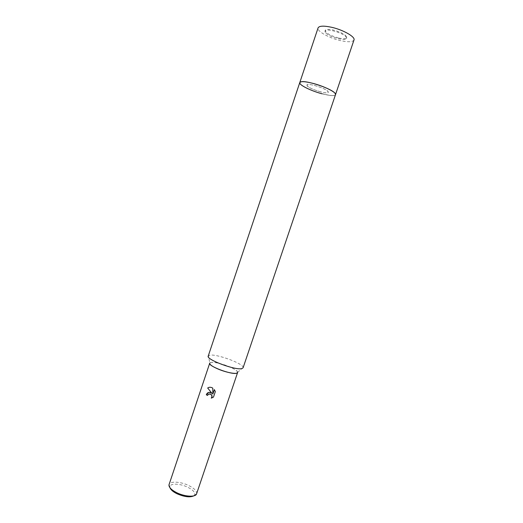 <?xml version="1.0" encoding="UTF-8"?>
<svg xmlns="http://www.w3.org/2000/svg" width="523" height="523" viewBox="0 0 523 523"><rect width="100%" height="100%" fill="white"/><g stroke="black" fill="none" stroke-linecap="round" stroke-linejoin="round"><path stroke-width="0.39" stroke-dasharray="2.62 1.96" d="M307.276 85.955L306.903 85.059C307.034 82.556 325.79 88.224 328.052 91.466L328.339 92.277C328.052 94.715 309.897 89.256 307.276 85.955M325.273 32.315L324.992 31.138C325.437 27.699 344.363 33.165 346.331 37.323L346.533 38.388C345.932 41.755 327.614 36.499 325.273 32.315M322.057 93.787C329.954 95.807 334.439 96.082 335.511 94.624C334.936 98.657 305.001 89.668 300.437 84.144L299.771 82.595M243.09 367.793L243.13 367.519C243.692 363.642 216.241 353.594 209.664 355.222L208.226 356.065M237.632 372.369L237.632 372.343C238.227 369.146 216.104 361.007 210.861 362.472L209.828 362.988L208.363 355.817M196.615 493.81C197.06 491.202 194.464 488.462 188.823 485.579C180.814 481.578 169.995 480.931 169.053 484.533M237.599 372.559C237.658 371.069 234.768 369.068 228.93 366.564C220.647 363.06 210.128 361.164 209.723 363.178M193.843 495.843L194.661 494.967C195.439 492.581 193.144 490.012 187.79 487.246C180.317 483.494 170.23 483.082 169.91 486.638L170.034 487.828M207.592 395.316L208.991 393.982M212.044 397.879L213.632 397.068L215.339 391.596M212.155 393.335L208.585 392.446M215.489 391.55L214.476 389.563M212.972 394.035L212.939 388.112C211.076 386.981 209.377 386.935 207.827 387.968M335.066 93.329C340.846 99.958 305.818 90.557 300.437 84.144M338.433 37.97C330.203 35.616 325.803 33.093 325.234 30.406C325.94 29.138 328.692 29.027 333.484 30.066C341.833 32.452 346.272 34.989 346.782 37.656C346.017 38.931 343.238 39.035 338.433 37.97M320.305 91.78C312.153 89.335 307.681 87.093 306.903 85.059C307.472 84.183 310.119 84.34 314.839 85.524C323.116 88.008 327.614 90.263 328.339 92.277C327.718 93.146 325.038 92.983 320.305 91.78M353.993 39.99C352.692 42.128 348.03 42.298 340.022 40.5C328.745 37.911 316.683 31.092 318.076 27.902M324.992 31.138L325.234 30.406M194.661 494.967L196.485 494.124M169.91 486.638L168.975 484.867M237.632 372.343L243.13 367.519M346.533 38.388L346.782 37.656"/><path stroke-width="0.78" d="M299.771 82.595L300.98 81.817C306.236 80.078 331.883 88.707 335.021 93.271L335.511 94.624L243.09 367.793L241.972 368.558C236.004 370.722 205.833 359.51 208.226 356.065L299.771 82.595C300.699 81.143 305.086 81.392 312.944 83.353C324.397 86.282 336.74 92.519 335.511 94.624L353.993 39.99C355.542 36.956 343.389 29.929 331.765 27.32C323.789 25.607 319.226 25.797 318.076 27.902L299.771 82.595C298.698 84.824 310.943 90.904 322.057 93.787M300.437 84.144C299.346 82.948 299.529 82.176 300.98 81.817C306.236 80.078 331.883 88.707 335.021 93.271L335.066 93.329M209.828 362.988C206.755 365.603 231.565 375.089 236.664 373.213L237.632 372.369M210.377 392.459L212.011 393.381L207.677 388.014C208.939 387.138 210.37 387.033 211.978 387.7L212.796 388.158L212.828 394.081L214.338 389.602L215.339 391.596L213.482 397.114L211.22 398.095C212.227 396.8 212.116 395.565 210.88 394.388L209.88 393.943L208.108 394.505L207.559 395.414L206.304 394.793C207.062 392.845 208.422 392.067 210.377 392.459M176.696 492.679C184.567 496.66 195.138 497.366 196.485 494.124L237.599 372.559C237.305 374.566 226.681 372.709 218.228 369.101C212.43 366.584 209.599 364.609 209.723 363.178L168.975 484.867C168.831 487.344 171.407 489.946 176.696 492.679M170.034 487.828C170.792 489.816 173.067 491.764 176.866 493.686C184.305 496.922 189.967 497.641 193.843 495.843M208.991 393.982L211.024 394.342C212.26 395.519 212.371 396.748 211.364 398.049L211.227 398.095M211.364 398.049L212.044 397.879M208.585 392.446L206.454 394.747L207.592 395.316M207.677 388.014L212.011 393.381M214.423 389.727L212.828 394.081"/></g></svg>
